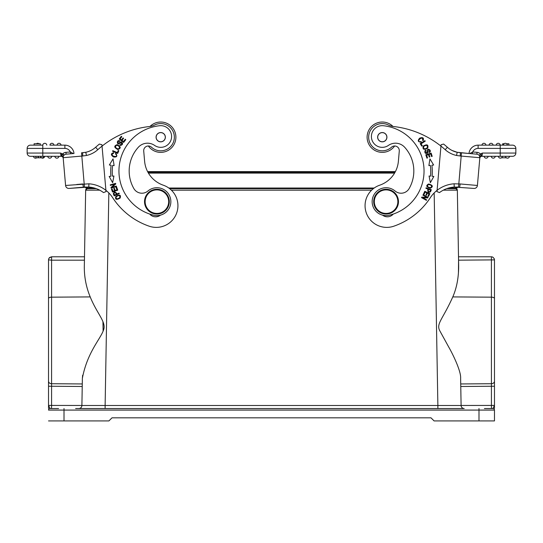 <?xml version="1.0" encoding="UTF-8"?>
<svg xmlns="http://www.w3.org/2000/svg" width="543" height="543" viewBox="0 0 543 543"><rect width="100%" height="100%" fill="white"/><g stroke="black" fill="none" stroke-linecap="round" stroke-linejoin="round"><path stroke-width="0.81" d="M118.978 195.466C120.716 196.933 120.057 198.08 117.016 198.908C115.286 197.489 115.937 196.342 118.978 195.466M115.856 196.335C114.926 199.614 116.365 200.191 120.173 198.052C121.089 194.808 119.65 194.238 115.856 196.335M99.396 144.058A96.159 96.159 0 0 0 95.629 147.268L97.801 149.692A92.907 92.907 0 0 1 102.043 146.108L101.921 144.73L99.396 144.058L101.921 144.73L102.043 146.108A92.907 92.907 0 0 1 149.488 126.519A15.482 15.482 0 0 0 154.653 124.999A13.629 13.629 0 0 1 173.841 133.51A13.629 13.629 0 0 1 151.497 147.228A4.643 4.643 0 0 0 143.719 151.049L144.614 161.278A27.869 27.869 0 0 0 163.314 185.204A21.679 21.679 0 0 1 158.156 227.3A21.679 21.679 0 0 1 149.21 226.207A71.228 71.228 0 0 1 112.734 197.774A30.971 30.971 0 0 0 105.912 190.335L106.021 191.584L105.912 190.335A30.971 30.971 0 0 0 88.916 183.805L65.588 185.468L63.171 157.843M119.277 193.6L119.046 193.084L116.983 194.007C115.326 191.536 114.105 191.462 113.317 193.797L114.193 195.874L119.277 193.6M116.365 186.093L116.507 186.616L111.132 188.095L110.982 187.539L114.607 184.22L110.385 185.373L110.243 184.858L115.618 183.378L115.774 183.934L112.143 187.254L116.365 186.093M113.935 176.013L112.442 176.142A52.182 52.182 0 0 1 112.632 165.411L114.118 165.595L113.053 158.875L109.36 165.018L111.091 165.228A53.73 53.73 0 0 0 110.901 176.271L109.163 176.427L112.639 182.692L113.935 176.013L112.639 182.692L109.163 176.427M117.756 190.138L116.677 187.145L116.059 187.369L116.949 189.833L115.164 190.478L114.363 188.258L113.752 188.482L114.553 190.702L112.944 191.279L112.089 188.91L111.471 189.134L112.516 192.032L117.756 190.138M117.132 144.662C113.758 145.931 114.016 147.56 117.906 149.542C121.238 148.287 120.98 146.664 117.132 144.662M117.688 153.418L118.836 150.703L118.231 150.445L117.329 152.59L112.795 150.676L112.55 151.253L117.688 153.418M119.725 145.137L120.709 145.463C123.051 144.486 123.207 143.271 121.17 141.832L118.143 143.182C117.505 142.001 117.974 141.418 119.548 141.431L119.827 140.902C116.277 138.947 116.575 146.977 120.709 142.673L122.066 143.535L119.725 145.137M123.641 142.436L125.786 139.639L125.27 139.239L123.499 141.54L121.999 140.379L123.587 138.309L123.071 137.908L121.476 139.985L120.125 138.94L121.822 136.727L121.299 136.327L119.222 139.035L123.641 142.436M115.421 153.879L116.277 154.68C118.476 158.325 108.505 155.637 113.575 153.343L113.609 152.705C110.724 153.533 110.677 154.959 113.48 156.975C116.928 157.348 117.702 156.133 115.795 153.343L115.421 153.879M129.309 174.065A35.302 35.302 0 0 1 138.343 147.255A35.302 35.302 0 0 0 133.849 188.55A9.292 9.292 0 0 0 147.913 191.021A13.935 13.935 0 0 1 170.801 200.442A13.935 13.935 0 0 1 153.581 215.191A45.524 45.524 0 0 1 159.601 125.725A10.84 10.84 0 0 1 166.199 145.877A10.84 10.84 0 0 1 154.579 145.409A12.387 12.387 0 0 0 138.343 147.255M149.732 214.057A7.745 7.745 0 0 0 160.47 215.13M102.043 146.108L105.912 190.335M103.625 192.561L103.523 192.602A27.72 27.72 0 0 0 94.339 188.027L92.398 187.559M106.021 191.584L103.523 192.602A27.72 27.72 0 0 0 88.767 187.057L90.505 187.233M83.425 187.172L69.11 188.428L88.767 187.05L88.916 183.805M87.498 151.85L89.262 151.226M89.235 151.239L90.993 150.445A21.523 21.523 0 0 0 95.629 147.268A21.523 21.523 0 0 1 85.787 152.291L82.536 152.746L82.814 155.984L81.823 156.072L84.457 187.097L88.767 187.05A27.72 27.72 0 0 1 103.523 192.602M82.814 155.984L86.432 155.474L85.787 152.291A21.523 21.523 0 0 0 95.629 147.268A21.523 21.523 0 0 1 85.814 152.284L85.692 152.311M73.984 153.493A9.136 9.136 0 0 0 64.882 145.151L49.915 145.151A2.016 2.016 0 0 1 51.748 143.304A2.016 2.016 0 0 1 53.933 145.151L57.042 145.151A2.016 2.016 0 0 1 58.875 143.304A2.016 2.016 0 0 1 61.054 145.151L64.882 145.151A9.136 9.136 0 0 1 73.984 153.493L66.117 154.178A3.251 3.251 0 0 0 63.158 157.701A3.251 3.251 0 0 1 66.117 154.178A3.251 3.251 0 0 0 63.158 157.701A3.251 3.251 0 0 1 66.117 154.178L70.753 153.778L66.117 154.178A3.251 3.251 0 0 0 63.158 157.701L63.572 154.375L62.839 154.056L61.983 155.739L60.578 153.051L61.047 156.303A2.165 2.165 0 0 1 63.212 158.278L63.198 158.162M63.911 155.325A3.251 3.251 0 0 1 66.117 154.178A3.251 3.251 0 0 0 63.158 157.701L81.823 156.072L81.538 152.827L85.814 152.284L82.536 152.746M73.244 153.56L70.481 151.965L70.441 153.805L70.481 151.965L65.954 152.332A5.111 5.111 0 0 0 62.608 153.988L61.759 155.441L61.006 154.015M61.983 155.739L63.09 156.879L63.545 155.61L63.09 156.879L65.588 185.468A3.251 3.251 0 0 0 69.11 188.428A3.251 3.251 0 0 1 65.588 185.468M62.608 153.988L60.578 153.051L27.15 153.051A3.251 3.251 0 0 0 27.164 153.336A3.251 3.251 0 0 1 27.15 153.051L27.15 148.402A3.251 3.251 0 0 1 30.401 145.151L34.121 145.151L34.121 143.759L40.311 143.759L40.311 145.151L42.788 145.151L30.401 145.151A3.251 3.251 0 0 0 27.15 148.402L27.15 153.051A3.251 3.251 0 0 0 30.401 156.303L61.047 156.303A2.165 2.165 0 0 1 63.212 158.278L63.09 156.879M33.503 156.303L34.623 156.303L33.503 156.303A2.016 2.016 0 0 0 36.68 157.789M34.623 156.303L35.899 156.303L35.899 157.789L43.481 157.789L43.481 156.303M46.807 145.151A2.016 2.016 0 0 0 44.804 143.298A2.016 2.016 0 0 0 42.795 145.151A2.016 2.016 0 0 1 44.804 143.298A2.016 2.016 0 0 1 46.807 145.151A2.016 2.016 0 0 0 44.804 143.298A2.016 2.016 0 0 0 42.795 145.151L42.788 156.303L35.913 156.303L35.913 157.789M27.164 153.336A3.251 3.251 0 0 0 30.401 156.303A3.251 3.251 0 0 1 27.164 153.336M84.654 187.084L83.364 187.179L82.835 183.962L76.692 184.498M87.566 151.823L86.222 152.189M463.552 408.465L462.982 408.282A3.095 3.095 0 0 0 464.197 408.533L78.803 408.533A3.095 3.095 0 0 0 81.898 405.485L105.125 405.485L81.898 405.485L82.373 378.295C87.219 352.488 100.231 339.355 103.401 330.361C106.849 322.359 97.183 314.221 90.213 296.919C85.909 286.487 83.961 275.64 84.362 264.393L84.498 256.785L51.619 256.785L49.108 258.068M82.047 396.919L82.027 398.277M82.264 384.58L82.271 384.118M102.953 321.951L103.109 330.986M82.645 375.24L82.373 378.274M99.688 190.165L85.658 190.172L84.362 264.393M434.169 192.941L437.875 405.485L461.102 405.485L460.627 378.295C461.163 371.229 452.747 353.995 448.803 347.181L439.83 330.85C435.948 323.642 442.552 319.807 452.787 296.919C456.907 287.451 458.855 276.611 458.638 264.393L457.342 190.172L443.312 190.165M494.476 386.697L494.476 259.88L458.563 260.172L458.441 272.423M460.749 385.523L460.953 397.116M461.136 405.899A3.095 3.095 0 0 0 461.238 406.347L461.136 405.899M461.407 406.782A3.095 3.095 0 0 0 461.659 407.209L461.407 406.782M462.426 407.976A3.095 3.095 0 0 0 462.955 408.268L462.426 407.976M80.018 408.282L79.448 408.465A3.095 3.095 0 0 0 80.574 407.976L80.045 408.268M81.341 407.209A3.095 3.095 0 0 0 81.593 406.782L81.341 407.209M81.762 406.347A3.095 3.095 0 0 0 81.864 405.899L81.762 406.347M48.524 378.335L48.524 259.88L48.524 386.256L51.578 386.256L51.578 405.431L81.898 405.458M48.524 407.739L48.524 381.193A3.095 2.532 180 0 0 51.578 383.725L51.578 260.172L48.524 259.88L48.816 258.57L49.651 257.484L51.619 256.785L51.578 260.172L84.436 260.172M48.999 258.224L49.651 257.491M48.578 259.282L48.524 259.88M51.585 258.006L51.578 260.151M82.231 386.487L51.578 386.256L51.578 383.725L82.278 383.949L82.264 384.648M48.524 420.92L64.006 420.92L64.006 410.08L48.524 410.08A1.548 1.548 0 0 1 50.071 408.533L48.524 405.431L51.578 405.431L51.531 408.533L58.59 408.533L50.071 408.533A1.548 1.548 0 0 0 48.524 410.08A1.548 1.548 0 0 1 50.071 408.533L51.531 408.533M108.831 192.941L105.125 405.485L437.875 405.485L437.875 408.533L464.197 408.533A3.095 3.095 0 0 1 461.102 405.485A3.095 3.095 0 0 0 464.197 408.533L78.803 408.533A3.095 3.095 0 0 0 81.898 405.485M478.994 408.533L478.994 410.08L494.476 410.08L494.476 420.92L494.476 410.08A1.548 1.548 0 0 0 492.929 408.533L494.476 405.431L491.422 405.431L491.469 408.533M494.476 408.417L494.476 406.381M460.953 397.238L460.749 385.51M494.476 328.013L494.476 381.193A3.095 2.532 180 0 1 491.422 383.725L460.722 383.949L460.708 383.032M491.422 384.627L491.422 386.256L494.476 386.256L494.476 405.431M494.476 405.92L494.476 405.438M494.476 420.92L434.088 420.92L430.993 417.825L112.007 417.825L108.912 420.92L64.006 420.92M484.41 408.533L492.929 408.533M103.319 408.533L78.803 408.533L103.319 408.533M48.524 405.438L48.918 406.639M460.769 386.494L491.422 386.256L491.408 257.654M491.388 256.88L492.277 256.914M458.502 256.785L491.381 256.785L493.003 257.239L494.306 258.862M494.273 258.767L494.476 259.88M457.158 188.027L457.158 187.03L457.158 188.027L448.661 188.027L450.609 187.552M85.842 188.027L85.842 187.03L85.842 188.027L94.339 188.027L88.658 187.043M168.819 188.027L374.181 188.027M89.826 188.027L89.805 188.652L87.213 188.652L89.805 188.652M169.647 188.652L373.353 188.652L169.647 188.652M453.195 188.652L453.174 188.027L453.195 188.652M96.26 188.652L87.077 188.659L85.658 190.172A1.548 1.548 0 0 1 87.206 188.652A1.548 1.548 93.7 0 0 85.658 190.172L87.158 188.652L96.26 188.652M455.794 188.652L446.74 188.652L455.91 188.652L457.342 190.172A1.548 1.548 0 0 0 455.794 188.652L455.815 188.652M134.114 408.533L408.886 408.533L134.114 408.533M166.782 149.4A13.629 13.629 0 0 0 172.925 131.134A13.629 13.629 0 0 0 154.66 124.999A15.482 15.482 0 0 1 150.011 126.451A15.177 15.177 0 0 1 175.837 135.872A15.177 15.177 0 0 1 148.361 145.999A15.177 15.177 0 0 0 162.045 152.318L162.045 152.318M165.35 136.795A4.643 4.643 0 0 0 160.314 132.573A4.643 4.643 0 0 0 156.092 137.603A4.643 4.643 0 0 0 161.128 141.825A4.643 4.643 0 0 0 165.35 136.795A4.643 4.643 0 0 0 160.314 132.573M161.128 141.825A4.643 4.643 0 0 1 156.092 137.603M162.832 141.248A4.568 4.568 0 0 1 156.669 139.307A4.568 4.568 0 0 1 158.61 133.15A4.568 4.568 0 0 1 164.773 135.085A4.568 4.568 0 0 1 162.832 141.248M144.574 202.736A12.387 12.387 0 0 1 155.834 189.317A12.387 12.387 0 0 1 169.253 200.577A12.387 12.387 0 0 1 157.993 213.996A12.387 12.387 0 0 1 144.574 202.736M168.635 200.632A11.77 11.77 0 0 1 157.938 213.379A11.77 11.77 0 0 1 145.191 202.682A11.77 11.77 0 0 1 155.889 189.935A11.77 11.77 0 0 1 168.635 200.632M398.426 202.736A12.387 12.387 0 0 1 385.007 213.996A12.387 12.387 0 0 1 373.747 200.577A12.387 12.387 0 0 1 387.166 189.317A12.387 12.387 0 0 1 398.426 202.736M397.809 202.682A11.77 11.77 0 0 1 385.062 213.379A11.77 11.77 0 0 1 374.365 200.632A11.77 11.77 0 0 1 387.111 189.935A11.77 11.77 0 0 1 397.809 202.682M382.53 215.13A7.745 7.745 0 0 0 393.268 214.057A45.524 45.524 0 0 0 423.873 174.955A45.524 45.524 0 0 1 389.419 215.191A13.935 13.935 0 0 1 372.199 200.442A13.935 13.935 0 0 1 395.087 191.021A9.292 9.292 0 0 0 409.15 188.55A35.302 35.302 0 0 0 404.657 147.255A35.302 35.302 0 0 1 413.691 174.065M437.013 191.17L437.088 190.335A30.971 30.971 0 0 0 430.266 197.774A71.228 71.228 0 0 1 393.79 226.207A21.679 21.679 0 0 1 365.222 208.342A21.679 21.679 0 0 1 379.686 185.204A27.869 27.869 0 0 0 398.386 161.278L399.281 151.049A4.643 4.643 0 0 0 391.503 147.228A13.629 13.629 0 0 1 368.704 136.008A13.629 13.629 0 0 1 388.34 124.999A15.482 15.482 0 0 0 393.539 126.519A92.907 92.907 0 0 1 440.957 146.108L441.079 144.73L440.957 146.108A92.907 92.907 0 0 1 445.199 149.692L447.371 147.268A96.159 96.159 0 0 0 443.604 144.058L441.079 144.73M421.103 141.519L419.956 141.764C415.714 141.499 423.594 134.834 422.59 140.311L423.099 140.698C424.063 137.854 422.916 137.006 419.664 138.16C417.397 140.786 417.947 142.11 421.327 142.13L421.103 141.519M430.463 188.231C433.429 186.548 432.812 185.129 428.597 183.982C425.664 185.645 426.289 187.064 430.463 188.231M426.106 187.776L425.909 188.306L428.033 189.1C427.477 192.025 428.298 192.935 430.49 191.822L431.332 189.724L426.106 187.776M429.947 158.875L428.882 165.595L430.368 165.411A52.182 52.182 0 0 1 430.558 176.142L429.065 176.013L430.361 182.692L433.837 176.427L432.099 176.271A53.73 53.73 0 0 0 431.909 165.228L433.64 165.018L429.947 158.875M425.834 154.789L426.907 158.149L427.538 157.945L426.649 155.189L428.461 154.606L429.255 157.097L429.88 156.9L429.079 154.409L430.708 153.886L431.556 156.547L432.187 156.343L431.142 153.092L425.834 154.789M424.762 191.306L423.431 194.197L424.029 194.475L425.121 192.093L426.846 192.887L425.861 195.032L426.452 195.304L427.443 193.165L428.99 193.878L427.938 196.166L428.536 196.437L429.825 193.641L424.762 191.306M423.18 194.693L422.916 195.168L426.737 197.306L421.823 197.123L421.538 197.625L426.404 200.347L426.669 199.878L422.848 197.74L427.762 197.924L428.047 197.414L423.18 194.693M427.714 148.171C428.583 144.676 427.097 143.963 423.255 146.026C422.386 149.481 423.873 150.194 427.714 148.171M420.187 143.644L421.768 146.135L422.325 145.782L421.076 143.82L425.23 141.18L424.897 140.657L420.187 143.644M425.841 150.031L425.013 150.655C424.483 153.14 425.393 153.954 427.735 153.106L428.346 149.841C429.683 149.99 429.893 150.71 428.99 151.999L429.269 152.529C432.9 150.723 426.119 146.393 427.307 152.244L425.827 152.875L425.841 150.031M454.084 183.805L454.267 187.05L459.636 187.179L460.165 183.962L454.084 183.805A30.971 30.971 0 0 0 437.088 190.335L440.957 146.108M439.477 192.602L436.979 191.584L439.477 192.602A27.72 27.72 0 0 1 454.267 187.05M452.509 187.233L453.432 187.125M453.785 151.246L452.007 150.445A21.523 21.523 0 0 1 447.371 147.268A21.523 21.523 0 0 0 457.186 152.284L456.561 155.474L460.186 155.984L460.464 152.746L457.186 152.284L452.007 150.445A21.523 21.523 0 0 1 447.371 147.268A21.523 21.523 0 0 0 457.186 152.284L457.308 152.311M456.785 152.196L455.455 151.83M457.158 187.03L458.543 187.097L461.462 152.827L460.464 152.746L476.883 154.178L461.462 152.827L476.883 154.178L472.247 153.778L472.722 151.952L469.756 153.56M472.254 153.778L472.722 151.952A5.885 5.885 0 0 1 478.118 148.402L500.212 148.402L500.212 153.051L482.422 153.051L481.953 156.303A2.165 2.165 0 0 0 479.788 158.278L479.802 158.115M499.519 156.303L481.953 156.303L482.422 153.051L480.161 154.056L481.017 155.739L479.91 156.879L479.842 157.701L479.455 155.61L480.161 154.056L481.017 155.739M460.186 155.984L479.842 157.701A3.251 3.251 0 0 0 476.883 154.178A3.251 3.251 0 0 1 479.842 157.701L477.412 185.468A3.251 3.251 0 0 1 473.89 188.428A3.251 3.251 0 0 0 477.412 185.468L460.165 183.962M478.118 148.402L478.118 145.151L481.946 145.151A2.016 2.016 0 0 1 484.125 143.304A2.016 2.016 0 0 1 485.958 145.151L489.067 145.151A2.016 2.016 0 0 1 491.252 143.304A2.016 2.016 0 0 1 493.085 145.151L496.193 145.151A2.016 2.016 0 0 1 498.196 143.298A2.016 2.016 0 0 1 500.205 145.151L512.599 145.151A3.251 3.251 0 0 1 515.85 148.402A3.251 3.251 0 0 0 512.599 145.151A3.251 3.251 0 0 1 515.85 148.402L515.85 153.051A3.251 3.251 0 0 1 512.599 156.303L500.212 156.303L500.212 153.051L515.85 153.051L515.85 148.402L500.212 148.402L500.212 145.151L478.118 145.151A9.136 9.136 0 0 0 469.016 153.493L457.186 152.284M515.85 153.051A3.251 3.251 0 0 1 512.599 156.303L507.101 156.303M509.477 156.303L508.981 156.303M509.497 156.303A2.016 2.016 0 0 1 507.311 158.156A2.016 2.016 0 0 0 509.497 156.303A2.016 2.016 0 0 1 507.311 158.156A2.016 2.016 0 0 1 505.479 156.303L508.37 156.303M502.356 156.303L498.359 156.303A2.016 2.016 0 0 0 500.191 158.156A2.016 2.016 0 0 1 498.359 156.303M491.239 156.303A2.016 2.016 0 0 0 493.241 158.162A2.016 2.016 0 0 0 495.25 156.303L494.13 156.303L495.25 156.303A2.016 2.016 0 0 1 493.241 158.162A2.016 2.016 0 0 1 491.239 156.303L494.123 156.303M488.13 156.303A2.016 2.016 0 0 1 486.121 158.162A2.016 2.016 0 0 1 484.112 156.303A2.016 2.016 0 0 0 486.121 158.162A2.016 2.016 0 0 0 488.13 156.303L487.003 156.303L488.13 156.303A2.016 2.016 0 0 1 486.121 158.162A2.016 2.016 0 0 1 484.112 156.303L487.003 156.303M481.953 156.303A2.165 2.165 0 0 0 479.788 158.278L479.802 158.162M476.883 154.178A3.251 3.251 0 0 1 479.089 155.325A3.251 3.251 0 0 0 476.883 154.178L477.046 152.332L472.722 151.952M482.422 153.051L481.241 155.441M479.455 155.61L479.788 158.284M457.213 152.291A21.523 21.523 0 0 1 452.007 150.445A21.523 21.523 0 0 0 457.213 152.291L457.355 152.318M455.502 151.85L453.738 151.226M399.281 151.049A4.643 4.643 0 0 0 394.639 145.999A15.177 15.177 0 0 1 367.163 135.872A15.177 15.177 0 0 1 392.989 126.451M454.274 187.05L473.89 188.428A3.251 3.251 0 0 0 477.412 185.468M478.118 145.151A9.136 9.136 0 0 0 469.016 153.493A9.136 9.136 0 0 1 478.118 145.151M496.193 145.151A2.016 2.016 0 0 1 498.196 143.298A2.016 2.016 0 0 1 500.205 145.151A2.016 2.016 0 0 0 498.196 143.298A2.016 2.016 0 0 0 496.193 145.151M484.125 143.304A2.016 2.016 0 0 0 481.946 145.151A2.016 2.016 0 0 1 484.125 143.304M491.252 143.304A2.016 2.016 0 0 0 489.067 145.151A2.016 2.016 0 0 1 491.252 143.304A2.016 2.016 0 0 1 493.085 145.151M505.499 143.304A2.016 2.016 0 0 1 507.325 145.151A2.016 2.016 0 0 0 505.499 143.304A2.016 2.016 0 0 0 503.313 145.151A2.016 2.016 0 0 1 505.499 143.304M502.689 145.151L502.689 143.759L504.033 143.759M506.605 143.759L508.879 143.759L508.879 145.151M502.37 156.303A2.016 2.016 0 0 1 500.191 158.156A2.016 2.016 0 0 0 502.37 156.303A2.016 2.016 0 0 1 500.191 158.156M506.32 157.789L501.528 157.789M394.639 145.999A15.177 15.177 0 0 1 367.163 135.879A15.177 15.177 0 0 1 383.602 122.08M391.503 147.228A13.629 13.629 0 0 1 370.903 129.696A13.629 13.629 0 0 1 388.34 124.999M427.633 186.656C427.429 184.396 428.698 184.036 431.447 185.584C431.685 187.81 430.409 188.17 427.633 186.656M428.651 189.331L430.518 190.03L429.907 191.523C428.352 191.991 427.932 191.258 428.651 189.331M432.099 176.271L433.837 176.427M429.065 176.013L430.558 176.142M424.538 148.904C422.725 147.201 423.364 146.006 426.465 145.307C428.271 146.963 427.626 148.158 424.538 148.904M404.657 147.255A12.387 12.387 0 0 0 388.421 145.409A10.84 10.84 0 0 1 371.439 135.56A10.84 10.84 0 0 1 383.399 125.725A45.524 45.524 0 0 1 423.873 174.955M386.908 137.603A4.643 4.643 0 0 0 382.686 132.573A4.643 4.643 0 0 0 377.65 136.795A4.643 4.643 0 0 0 381.872 141.825A4.643 4.643 0 0 0 386.908 137.603A4.643 4.643 0 0 0 382.686 132.573M383.657 141.553A4.568 4.568 0 0 1 377.921 138.574A4.568 4.568 0 0 1 380.901 132.845A4.568 4.568 0 0 1 386.636 135.825A4.568 4.568 0 0 1 383.657 141.553M150.011 126.451A15.177 15.177 0 0 1 175.837 135.879M90.993 150.445A21.523 21.523 0 0 0 95.629 147.268M40.311 145.151L34.121 145.151M58.875 143.304A2.016 2.016 0 0 1 61.054 145.151A2.016 2.016 0 0 0 58.875 143.304A2.016 2.016 0 0 0 57.042 145.151M51.748 143.304A2.016 2.016 0 0 0 49.915 145.151A2.016 2.016 0 0 1 51.748 143.304M38.967 143.759A2.016 2.016 0 0 0 37.501 143.304A2.016 2.016 0 0 1 38.967 143.759A2.016 2.016 0 0 0 36.395 143.759A2.016 2.016 0 0 1 37.501 143.304A2.016 2.016 0 0 0 36.395 143.759M41.472 157.789A2.016 2.016 0 0 0 42.809 158.156A2.016 2.016 0 0 1 41.472 157.789A2.016 2.016 0 0 0 44.641 156.303M47.75 156.303A2.016 2.016 0 0 0 49.759 158.162A2.016 2.016 0 0 0 51.761 156.303A2.016 2.016 0 0 1 49.759 158.162A2.016 2.016 0 0 1 47.75 156.303A2.016 2.016 0 0 0 49.759 158.162A2.016 2.016 0 0 0 51.761 156.303M54.87 156.303A2.016 2.016 0 0 0 56.879 158.162A2.016 2.016 0 0 0 58.888 156.303A2.016 2.016 0 0 1 56.879 158.162A2.016 2.016 0 0 1 54.87 156.303A2.016 2.016 0 0 0 56.879 158.162A2.016 2.016 0 0 0 58.888 156.303M38.153 156.303L38.153 157.789M38.41 157.789L38.41 156.303M40.929 156.303L40.929 157.789M40.644 156.303L40.644 157.789M116.378 194.279L114.559 195.093L113.942 193.6C114.722 192.174 115.537 192.398 116.378 194.279M119.541 146.854C119.175 149.311 117.817 149.468 115.483 147.316C115.815 144.886 117.166 144.737 119.541 146.854M116.535 193.009L116.983 194.007M427.653 190.125L428.033 189.1M86.432 155.474A24.774 24.774 0 0 0 97.801 149.692M66.117 154.178L65.954 152.332M30.401 145.151A3.251 3.251 0 0 0 27.15 148.402L64.882 148.402A5.885 5.885 0 0 1 70.278 151.952M64.882 145.151L64.882 148.402M371.616 190.172L171.384 190.172M48.524 298.562A3.095 1.398 0 0 1 51.578 297.164L90.213 296.919M75.62 408.533L105.125 408.533L105.125 405.485M491.422 386.256L491.422 405.431L461.102 405.458M494.476 298.562A3.095 1.398 0 0 0 491.422 297.164L452.787 296.919M478.994 420.92L478.994 410.08L64.006 410.08L64.006 408.533M147.92 172.206L395.08 172.206M148.436 173.108L394.564 173.108M445.199 149.692A24.774 24.774 0 0 0 456.561 155.474M480.392 153.988A5.111 5.111 0 0 0 477.046 152.332M507.311 158.156A2.016 2.016 0 0 1 505.479 156.303M103.964 408.533L105.104 408.533M491.381 256.785L492.087 256.866M494.463 259.615L494.239 258.678M48.524 405.431L48.524 408.417M147.608 171.615L395.392 171.615M457.342 190.172L457.267 189.738M456.296 188.733L455.849 188.652"/></g></svg>
